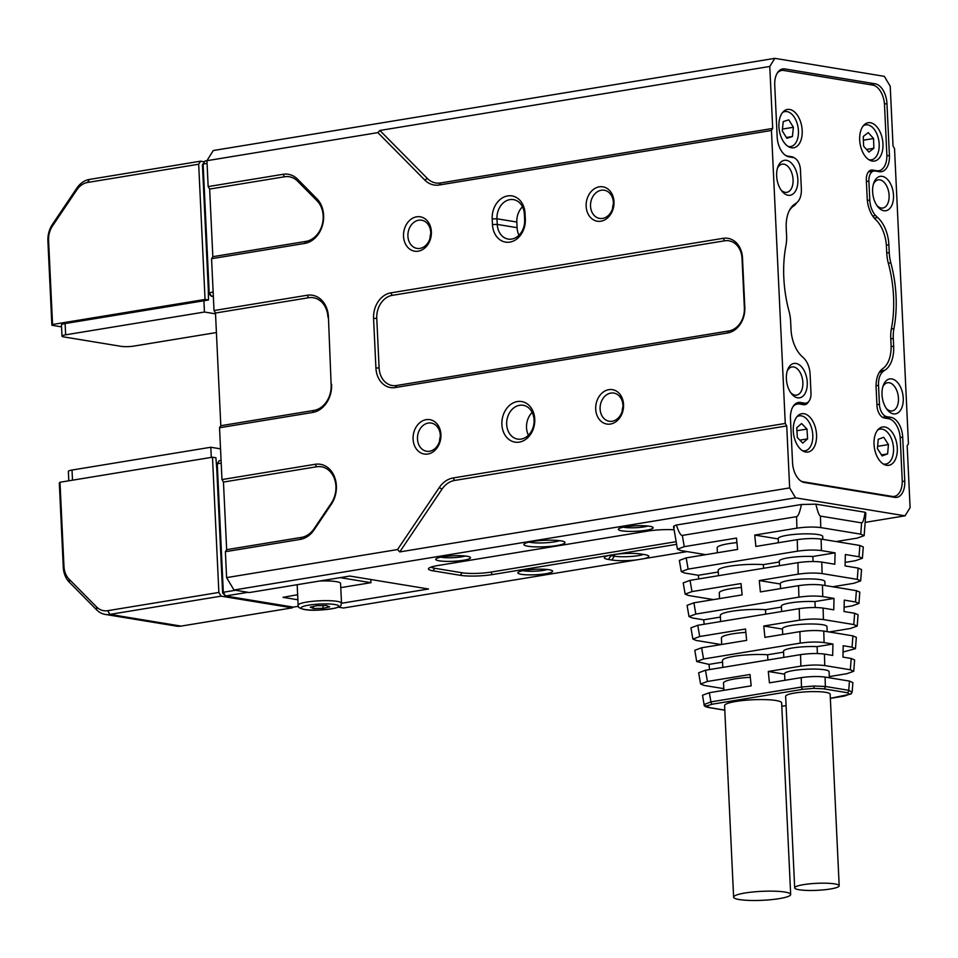 <?xml version="1.0" encoding="UTF-8"?>
<svg xmlns="http://www.w3.org/2000/svg" width="958" height="958" viewBox="0 0 958 958"><rect width="100%" height="100%" fill="white"/><g stroke="black" fill="none" stroke-linecap="round" stroke-linejoin="round"><path stroke-width="1.44" d="M799.128 889.742A22.274 3.509 -2.7 0 1 794.685 887.874A22.274 3.509 -2.7 0 1 809.821 883.827A22.274 3.509 -2.7 0 1 834.741 883.899A22.274 3.509 -2.7 0 1 839.184 885.767A22.274 3.509 -2.7 0 1 824.048 889.814A22.274 3.509 -2.7 0 1 799.128 889.742M839.184 885.767L830.155 694.203A22.274 3.509 177.3 0 0 825.7 692.335A22.274 3.509 177.3 0 0 800.792 692.251A22.274 3.509 177.3 0 0 785.644 696.298L794.685 887.874M739.313 899.562A28.56 4.491 -2.7 0 1 733.612 897.155A28.56 4.491 -2.7 0 1 753.024 891.97A28.56 4.491 -2.7 0 1 784.973 892.066A28.56 4.491 -2.7 0 1 790.673 894.473A28.56 4.491 -2.7 0 1 771.262 899.658A28.56 4.491 -2.7 0 1 739.313 899.562M790.673 894.473L781.644 702.897A28.56 4.491 177.3 0 0 775.944 700.502A28.56 4.491 177.3 0 0 743.995 700.406A28.56 4.491 177.3 0 0 724.583 705.591L733.612 897.155M792.422 136.515L786.865 138.311L782.267 130.863L783.225 121.618L788.781 119.822L793.38 127.27L792.422 136.515L786.362 137.509M782.447 129.067L793.38 127.27M802.768 443.099L797.343 437.566L796.757 427.783L801.571 423.544L806.995 429.076L807.594 438.86L802.768 443.099M796.936 430.729L806.995 429.076M799.858 440.129L807.594 438.86M881.456 454.906L887.611 453.9L882.102 455.924L877.42 448.619L878.235 439.303L883.743 437.279L888.437 444.572L887.611 453.9M888.437 444.572L877.612 446.344M873.876 148.25L868.906 152.083L863.601 146.179L863.278 136.443L868.247 132.611L873.552 138.515L873.876 148.25L866.547 149.448M863.398 140.179L873.552 138.515M782.53 112.541A17.711 10.382 -99.3 0 1 784.949 111.595A17.711 10.382 -99.3 0 1 786.997 111.595A17.711 10.382 -99.3 0 1 798.301 129.102A17.711 10.382 -99.3 0 1 790.697 146.538A17.711 10.382 -99.3 0 1 788.65 146.538A17.711 10.382 -99.3 0 1 788.087 146.418M796.876 416.802A17.711 10.382 -99.3 0 1 799.307 415.844A17.711 10.382 -99.3 0 1 812.779 435.064A17.711 10.382 -99.3 0 1 805.043 450.799A17.711 10.382 -99.3 0 1 802.433 450.667M877.624 430.07A17.711 10.382 -99.3 0 1 880.055 429.124A17.711 10.382 -99.3 0 1 893.527 448.344A17.711 10.382 -99.3 0 1 885.791 464.067A17.711 10.382 -99.3 0 1 883.192 463.947M863.278 125.821A17.711 10.382 -99.3 0 1 865.709 124.875A17.711 10.382 -99.3 0 1 867.756 124.875A17.711 10.382 -99.3 0 1 879.049 142.371A17.711 10.382 -99.3 0 1 871.445 159.818A17.711 10.382 -99.3 0 1 869.397 159.806A17.711 10.382 -99.3 0 1 868.834 159.699M792.937 406.707A18.274 10.718 -99.3 0 1 797.367 404.025A18.274 10.718 -99.3 0 1 799.475 404.025L803.582 404.695A11.424 6.694 80.7 0 0 804.9 404.707A11.424 6.694 80.7 0 0 808.528 401.737M789.356 210.521A28.56 16.741 -99.3 0 1 793.464 206.15A22.848 13.4 80.7 0 0 796.661 202.797M794.29 157.878A11.424 6.694 80.7 0 0 791.895 156.789L787.787 156.118A18.274 10.718 -99.3 0 1 785.488 155.352M777.213 73.155A18.274 10.718 -99.3 0 1 781.632 70.461A18.274 10.718 -99.3 0 1 783.752 70.473L872.714 85.094A18.274 10.718 -99.3 0 1 884.509 104.925L886.845 154.513A18.274 10.718 -99.3 0 1 878.857 170.752A18.274 10.718 -99.3 0 1 876.75 170.74L872.642 170.069A11.424 6.694 80.7 0 0 871.325 170.057A11.424 6.694 80.7 0 0 866.331 180.212L867.182 198.234A22.848 13.4 80.7 0 0 875.744 219.681A28.56 16.741 -99.3 0 1 886.437 246.481L886.737 253.02A28.56 16.741 80.7 0 0 888.341 263.27A92.531 54.259 -99.3 0 1 891.419 328.51A28.56 16.741 80.7 0 0 890.772 338.402L891.072 344.94A28.56 16.741 -99.3 0 1 882.761 368.614A22.848 13.4 80.7 0 0 876.115 387.547L876.965 405.581A11.424 6.694 80.7 0 0 884.33 417.975L888.437 418.646A18.274 10.718 -99.3 0 1 900.245 438.477L902.208 480.174A18.274 10.718 -99.3 0 1 894.221 496.412A18.274 10.718 -99.3 0 1 892.114 496.4L890.533 496.663M869.72 171.686L868.75 171.53M802.409 481.898L803.139 481.778A18.274 10.718 -99.3 0 1 800.852 481.012M789.655 109.463A19.423 11.388 80.7 0 0 787.416 109.452A19.423 11.388 80.7 0 0 779.07 128.588A19.423 11.388 80.7 0 0 791.464 147.772A19.423 11.388 80.7 0 0 793.703 147.783A19.423 11.388 80.7 0 0 802.05 128.647A19.423 11.388 80.7 0 0 789.655 109.463M804.013 413.712A19.423 11.388 80.7 0 0 801.762 413.712A19.423 11.388 80.7 0 0 793.416 432.836A19.423 11.388 80.7 0 0 805.81 452.032A19.423 11.388 80.7 0 0 808.061 452.032A19.423 11.388 80.7 0 0 816.396 432.908A19.423 11.388 80.7 0 0 804.013 413.712M884.761 426.993A19.423 11.388 80.7 0 0 882.522 426.981A19.423 11.388 80.7 0 0 874.175 446.117A19.423 11.388 80.7 0 0 886.569 465.301A19.423 11.388 80.7 0 0 888.808 465.313A19.423 11.388 80.7 0 0 897.155 446.177A19.423 11.388 80.7 0 0 884.761 426.993M870.415 122.732A19.423 11.388 80.7 0 0 868.176 122.732A19.423 11.388 80.7 0 0 859.829 141.856A19.423 11.388 80.7 0 0 872.223 161.052A19.423 11.388 80.7 0 0 874.462 161.052A19.423 11.388 80.7 0 0 882.809 141.928A19.423 11.388 80.7 0 0 870.415 122.732M611.827 560.023L614.413 556.191L610.988 555.628L608.414 559.46L611.827 560.023A20.561 3.233 177.3 0 0 636.399 559.927L644.087 558.658A20.561 3.233 177.3 0 0 648.518 555.856A20.561 3.233 177.3 0 0 644.698 554.622L641.285 554.059A20.561 3.233 177.3 0 0 616.712 554.167L676.599 544.336M882.629 417.341L886.797 416.658L890.904 417.341A18.274 10.718 -99.3 0 1 902.699 437.171L904.771 481.12A18.274 10.718 -99.3 0 1 896.784 497.346A18.274 10.718 -99.3 0 1 894.676 497.346L804.337 482.497A18.274 10.718 -99.3 0 1 792.541 462.666L790.47 418.718A18.274 10.718 -99.3 0 1 798.457 402.48A18.274 10.718 -99.3 0 1 800.565 402.48L804.672 403.162A11.424 6.694 -99.3 0 0 805.989 403.162A11.424 6.694 -99.3 0 0 810.983 393.019L810.097 374.111A17.136 10.047 -99.3 0 0 804.265 358.627A39.985 23.447 -99.3 0 0 802.193 356.604A28.56 16.741 -99.3 0 1 791.009 329.348L790.637 321.541A28.56 16.741 -99.3 0 0 789.045 311.338A93.668 54.929 -99.3 0 1 785.943 245.583A28.56 16.741 -99.3 0 0 786.59 235.752L786.219 227.932A28.56 16.741 -99.3 0 1 794.996 203.97A39.985 23.447 -99.3 0 0 796.912 202.593A17.136 10.047 -99.3 0 0 801.355 188.798L800.457 169.901A11.424 6.694 -99.3 0 0 793.092 157.507L788.985 156.825A18.274 10.718 -99.3 0 1 777.178 136.994L774.735 85.166A18.274 10.718 -99.3 0 1 782.722 68.928A18.274 10.718 -99.3 0 1 784.83 68.928L875.169 83.789A18.274 10.718 -99.3 0 1 886.964 103.62L889.419 155.447A18.274 10.718 -99.3 0 1 881.42 171.686A18.274 10.718 -99.3 0 1 879.312 171.686L875.205 171.003A11.424 6.694 -99.3 0 0 873.888 171.003L868.439 171.901M866.391 181.553L868.894 181.146L869.792 200.054L867.349 200.45M876.067 385.763L878.522 385.367L879.42 404.264L876.917 404.683M803.139 481.778L892.114 496.4M790.386 147.52A19.423 11.388 80.7 0 0 791.763 146.263M786.063 111.511A19.423 11.388 80.7 0 0 784.351 110.769M804.732 451.769A19.423 11.388 80.7 0 0 806.109 450.511M800.409 415.772A19.423 11.388 80.7 0 0 798.697 415.03M885.479 465.049A19.423 11.388 80.7 0 0 886.869 463.792M881.156 429.04A19.423 11.388 80.7 0 0 879.456 428.298M871.133 160.788A19.423 11.388 80.7 0 0 872.522 159.543M866.81 124.791A19.423 11.388 80.7 0 0 865.11 124.049M440.788 557.161A14.274 2.251 177.3 0 0 441.566 557.305A14.274 2.251 177.3 0 0 461.528 556.837A14.274 2.251 177.3 0 0 465.265 556.011M623.418 527.187A14.274 2.251 177.3 0 0 624.185 527.331A14.274 2.251 177.3 0 0 644.159 526.864A14.274 2.251 177.3 0 0 647.895 526.026M522.912 570.669A14.274 2.251 177.3 0 0 523.679 570.812A14.274 2.251 177.3 0 0 543.653 570.345A14.274 2.251 177.3 0 0 547.389 569.507M529.067 542.096A17.136 2.694 177.3 0 0 530.576 542.408A17.136 2.694 177.3 0 0 554.538 541.845A17.136 2.694 177.3 0 0 559.592 540.659M614.317 554.275L614.413 556.191A17.136 2.694 177.3 0 0 638.375 555.628A17.136 2.694 177.3 0 0 643.477 554.431M609.396 555.293A17.136 2.694 177.3 0 0 610.988 555.628L610.953 554.838M430.992 567.112A20.561 3.233 177.3 0 0 434.728 568.274L433.016 570.824L460.391 575.327A22.848 3.593 177.3 0 0 492.34 574.584L609.025 555.424A20.561 3.233 177.3 0 0 604.546 557.209A20.561 3.233 177.3 0 0 608.414 559.46M460.391 575.327L462.103 572.776L434.728 568.274M462.103 572.776A20.561 3.233 177.3 0 0 490.867 572.106L492.34 574.584M676.144 541.689L490.867 572.106M868.894 181.146A11.424 6.694 -99.3 0 1 873.888 171.003M874.271 218.125L877.684 217.562A39.985 23.447 -99.3 0 1 875.612 215.538A17.136 10.047 -99.3 0 1 869.792 200.054M878.522 385.367A17.136 10.047 -99.3 0 1 882.965 371.572A39.985 23.447 -99.3 0 1 884.881 370.195L880.294 370.95M886.797 416.658A11.424 6.694 -99.3 0 1 879.42 404.264M880.474 495.011L811.833 483.73M467.049 556.251A17.424 2.742 177.3 0 0 448.895 556.071A17.424 2.742 177.3 0 0 435.926 558.909A17.424 2.742 177.3 0 0 439.195 560.813A17.424 2.742 177.3 0 0 459.984 560.741A17.424 2.742 177.3 0 0 470.282 557.281A17.424 2.742 177.3 0 0 467.049 556.251M649.668 526.265A17.424 2.742 177.3 0 0 631.526 526.086A17.424 2.742 177.3 0 0 618.545 528.924A17.424 2.742 177.3 0 0 621.826 530.84A17.424 2.742 177.3 0 0 642.614 530.756A17.424 2.742 177.3 0 0 652.901 527.307A17.424 2.742 177.3 0 0 649.668 526.265M549.173 569.747A17.424 2.742 177.3 0 0 531.019 569.567A17.424 2.742 177.3 0 0 518.05 572.405A17.424 2.742 177.3 0 0 521.32 574.321A17.424 2.742 177.3 0 0 542.108 574.237A17.424 2.742 177.3 0 0 552.407 570.788A17.424 2.742 177.3 0 0 549.173 569.747M560.873 540.839A20.561 3.233 177.3 0 0 539.45 540.635A20.561 3.233 177.3 0 0 524.134 543.988A20.561 3.233 177.3 0 0 528.002 546.24A20.561 3.233 177.3 0 0 552.538 546.144A20.561 3.233 177.3 0 0 564.693 542.072A20.561 3.233 177.3 0 0 560.873 540.839M674.097 529.786A22.848 3.593 177.3 0 0 647.608 531.103L437.59 565.579A22.848 3.593 177.3 0 0 428.717 568.322A22.848 3.593 177.3 0 0 433.016 570.824M609.025 555.424L616.712 554.167M636.399 559.927L343.479 608.007L338.33 607.168M905.047 515.823L910.1 507.704L907.178 445.733L908.435 443.698L894.521 148.466L893.036 145.987L890.221 86.256L884.33 76.341L774.83 58.342L769.777 66.461L772.699 128.432L771.441 130.468L785.261 423.448L786.734 425.927L454.619 480.449A22.848 18.154 -80.7 0 0 442.009 489.167L399.749 551.916L789.655 487.909L795.559 497.825L905.047 515.823L865.158 522.373M687.125 551.592L644.087 558.658M341.503 603.277L428.525 588.99L349.826 576.057L249.379 592.547L233.98 590.008L795.559 497.825M790.673 392.612A14.274 8.371 80.7 0 0 794.972 395.127A14.274 8.371 80.7 0 0 796.625 395.127A14.274 8.371 80.7 0 0 802.756 381.068A14.274 8.371 80.7 0 0 793.643 366.95A14.274 8.371 80.7 0 0 791.991 366.95A14.274 8.371 80.7 0 0 787.165 371.237M876.917 205.527A14.274 8.371 80.7 0 0 881.216 208.042A14.274 8.371 80.7 0 0 882.869 208.042A14.274 8.371 80.7 0 0 889 193.983A14.274 8.371 80.7 0 0 879.887 179.864A14.274 8.371 80.7 0 0 878.235 179.864A14.274 8.371 80.7 0 0 873.409 184.152M888.341 263.246L890.832 262.827A28.56 16.741 -99.3 0 1 889.24 252.625L888.88 244.817L886.354 245.224M891.132 346.64L893.658 346.233L893.287 338.414A28.56 16.741 -99.3 0 1 893.934 328.582L891.335 329.001M886.33 408.467A14.274 8.371 80.7 0 0 890.557 410.91A14.274 8.371 80.7 0 0 892.197 410.922A14.274 8.371 80.7 0 0 898.341 396.851A14.274 8.371 80.7 0 0 889.228 382.745A14.274 8.371 80.7 0 0 887.575 382.733A14.274 8.371 80.7 0 0 882.785 386.936M780.95 189.888A14.274 8.371 80.7 0 0 785.177 192.33A14.274 8.371 80.7 0 0 786.829 192.33A14.274 8.371 80.7 0 0 793.068 179.649A14.274 8.371 80.7 0 0 783.848 164.153A14.274 8.371 80.7 0 0 782.195 164.153A14.274 8.371 80.7 0 0 777.417 168.345M430.753 233.74A14.274 11.352 -80.7 0 0 429.974 238.506M622.951 406.599A14.274 11.352 -80.7 0 0 622.161 411.365M613.383 203.767A14.274 11.352 -80.7 0 0 612.593 208.521M440.321 436.573A14.274 11.352 -80.7 0 0 439.542 441.339M532.169 412.419A17.136 13.616 -80.7 0 0 528.421 435.219M524.373 214.281L524.637 219.921A17.136 13.616 -80.7 0 1 511.74 239.069A17.136 13.616 -80.7 0 1 508.171 239.069A17.136 13.616 -80.7 0 1 497.25 224.412L496.986 218.783A17.136 13.616 -80.7 0 1 513.464 199.623A17.136 13.616 -80.7 0 1 524.373 214.281L525.068 213.49A20.561 16.334 -80.7 0 0 507.668 195.911A20.561 16.334 -80.7 0 0 492.184 218.891L492.46 224.531A20.561 16.334 -80.7 0 0 509.848 242.111A20.561 16.334 -80.7 0 0 525.331 219.131L525.068 213.49M522.481 206.76A17.136 13.616 -80.7 0 0 516.829 222.04L517.092 227.681A17.136 13.616 -80.7 0 0 518.996 235.201M209.646 189.073L212.832 256.684L211.562 258.708L304.704 243.428L305.973 241.392A22.848 18.154 -80.7 0 0 323.169 215.861A22.848 18.154 -80.7 0 0 317.074 200.797L316.918 198.773L297.591 179.23A25.136 19.974 -80.7 0 0 283.041 174.296L208.161 186.594L209.646 189.073L284.514 176.775L283.041 174.296M297.591 179.23L297.746 181.266L317.074 200.797M297.746 181.266A22.848 18.154 -80.7 0 0 284.514 176.775M305.973 241.392L212.832 256.684M215.49 313.026L220.807 425.711L219.538 427.747L312.679 412.455L313.937 410.419A22.848 18.154 -80.7 0 0 331.145 384.888L328.414 316.751A25.136 19.974 -80.7 0 0 307.147 295.256L214.017 310.548L215.49 313.026L308.632 297.734L307.147 295.256M328.414 316.751L331.145 384.888M327.947 317.278A22.848 18.154 -80.7 0 0 308.632 297.734M313.937 410.419L220.807 425.711M331.324 504.279L331.324 503.118L314.128 528.66L314.128 529.81L331.324 504.279A25.136 19.974 -80.7 0 0 336.378 485.778A25.136 19.974 -80.7 0 0 315.122 464.295L221.981 479.575L223.453 482.054L316.595 466.774L315.122 464.295M331.324 503.118A22.848 18.154 -80.7 0 0 335.923 486.305A22.848 18.154 -80.7 0 0 316.595 466.774M223.453 482.054L226.651 549.664L225.381 551.7L300.261 539.402A25.136 19.974 -80.7 0 0 314.128 529.81M300.261 539.402L301.519 537.378L226.651 549.664M301.519 537.378A22.848 18.154 -80.7 0 0 314.128 528.66M674.324 527.391C672.875 526.661 673.558 525.87 676.396 525.032L801.463 504.495C799.786 512.314 798.17 516.362 796.577 516.649L682.335 535.414C680.743 535.642 678.767 532.181 676.396 525.032M815.857 504.159L865.11 512.255C863.948 519.487 862.775 523.02 861.589 522.864L820.443 516.099C819.258 515.871 817.725 511.895 815.857 504.159L801.463 504.495M845.16 562.394L855.566 560.681L862.404 558.251L863.266 546.946L859.853 545.461L821.114 539.091C814.084 538.216 806.121 538.408 797.236 539.653L755.874 546.443L754.736 535.079L796.912 528.157C805.786 526.9 813.749 526.72 820.778 527.595L860.727 534.157L864.14 535.654L865.864 513.045L865.11 512.255M208.161 186.594L206.94 160.681L213.263 150.538L774.83 58.342M769.777 66.461L379.871 130.468L427.364 178.475A22.848 18.154 -80.7 0 0 440.584 182.954L772.699 128.432M797.631 397.81A17.424 10.215 -99.3 0 1 791.464 393.678A17.424 10.215 -99.3 0 1 787.572 369.968A17.424 10.215 -99.3 0 1 796.002 363.441A17.424 10.215 -99.3 0 1 807.259 382.338A17.424 10.215 -99.3 0 1 797.631 397.81M883.875 210.724A17.424 10.215 -99.3 0 1 877.708 206.593A17.424 10.215 -99.3 0 1 873.816 182.882A17.424 10.215 -99.3 0 1 882.246 176.356A17.424 10.215 -99.3 0 1 893.503 195.252A17.424 10.215 -99.3 0 1 883.875 210.724M877.684 217.562A28.56 16.741 -99.3 0 1 888.88 244.817M890.832 262.827A93.668 54.929 -99.3 0 1 893.934 328.582M893.658 346.233A28.56 16.741 -99.3 0 1 884.881 370.195M893.455 413.844A17.711 10.382 -99.3 0 1 887.192 409.653A17.711 10.382 -99.3 0 1 883.228 385.535A17.711 10.382 -99.3 0 1 891.802 378.913A17.711 10.382 -99.3 0 1 903.238 398.121A17.711 10.382 -99.3 0 1 893.455 413.844M776.651 176.044A17.711 10.382 -99.3 0 1 777.86 166.955A17.711 10.382 -99.3 0 1 789.428 161.507A17.711 10.382 -99.3 0 1 797.858 179.529A17.711 10.382 -99.3 0 1 792.865 194.103A17.711 10.382 -99.3 0 1 781.812 191.061A17.711 10.382 -99.3 0 1 776.651 176.044M786.734 425.927L789.655 487.909M724.631 240.805L392.253 295.363A20.561 16.334 -80.7 0 0 376.769 318.343L379.117 367.932A20.561 16.334 -80.7 0 0 396.504 385.511L728.882 330.953A20.561 16.334 -80.7 0 0 744.366 307.973L742.019 258.385A20.561 16.334 -80.7 0 0 724.631 240.805L723.158 238.326L390.78 292.885A22.848 18.154 -80.7 0 0 373.572 318.427L375.919 368.004A22.848 18.154 -80.7 0 0 395.247 387.547L727.625 332.977A22.848 18.154 -80.7 0 0 744.821 307.446L742.486 257.858A22.848 18.154 -80.7 0 0 723.158 238.326M430.741 232.435A14.274 11.352 -80.7 0 0 421.64 220.22A14.274 11.352 -80.7 0 0 418.67 220.22A14.274 11.352 -80.7 0 0 407.916 236.183A14.274 11.352 -80.7 0 0 417.017 248.397A14.274 11.352 -80.7 0 0 419.987 248.397A14.274 11.352 -80.7 0 0 430.741 232.435M622.928 405.294A14.274 11.352 -80.7 0 0 613.839 393.079A14.274 11.352 -80.7 0 0 610.857 393.079A14.274 11.352 -80.7 0 0 600.103 409.042A14.274 11.352 -80.7 0 0 609.204 421.257A14.274 11.352 -80.7 0 0 612.186 421.257A14.274 11.352 -80.7 0 0 622.928 405.294M613.371 202.461A14.274 11.352 -80.7 0 0 604.27 190.235A14.274 11.352 -80.7 0 0 601.289 190.247A14.274 11.352 -80.7 0 0 590.535 206.198A14.274 11.352 -80.7 0 0 599.636 218.424A14.274 11.352 -80.7 0 0 602.618 218.412A14.274 11.352 -80.7 0 0 613.371 202.461M440.309 435.267A14.274 11.352 -80.7 0 0 431.208 423.053A14.274 11.352 -80.7 0 0 428.226 423.065A14.274 11.352 -80.7 0 0 417.484 439.015A14.274 11.352 -80.7 0 0 426.573 451.242A14.274 11.352 -80.7 0 0 429.555 451.23A14.274 11.352 -80.7 0 0 440.309 435.267M534.073 419.939A17.136 13.616 -80.7 0 0 523.152 405.27A17.136 13.616 -80.7 0 0 519.583 405.282A17.136 13.616 -80.7 0 0 506.686 424.43A17.136 13.616 -80.7 0 0 517.595 439.087A17.136 13.616 -80.7 0 0 521.176 439.087A17.136 13.616 -80.7 0 0 534.073 419.939M785.261 423.448L453.134 477.97A25.136 19.974 -80.7 0 0 439.279 487.562L397.522 549.557L399.749 551.916M397.522 549.557L226.603 577.614L233.98 590.008M312.679 412.455A25.136 19.974 -80.7 0 0 331.6 384.362M304.704 243.428A25.136 19.974 -80.7 0 0 323.624 215.334A25.136 19.974 -80.7 0 0 316.918 198.773M226.603 577.614L225.381 551.7M221.981 479.575L219.538 427.747M214.017 310.548L211.562 258.708M213.359 296.561L211.395 296.238L209.179 292.525L203.12 164.058L202.437 164.848L205.012 161.016L377.859 132.623L379.871 130.468M377.859 132.623L424.777 180.056A25.136 19.974 -80.7 0 0 439.327 184.99L771.441 130.468M431.375 231.716A17.424 13.843 -80.7 0 0 416.634 216.819A17.424 13.843 -80.7 0 0 403.522 236.291A17.424 13.843 -80.7 0 0 418.263 251.188A17.424 13.843 -80.7 0 0 431.375 231.716M623.562 404.575A17.424 13.843 -80.7 0 0 608.821 389.666A17.424 13.843 -80.7 0 0 595.708 409.138A17.424 13.843 -80.7 0 0 610.45 424.047A17.424 13.843 -80.7 0 0 623.562 404.575M613.994 201.731A17.424 13.843 -80.7 0 0 599.265 186.834A17.424 13.843 -80.7 0 0 586.152 206.305A17.424 13.843 -80.7 0 0 600.882 221.202A17.424 13.843 -80.7 0 0 613.994 201.731M440.931 434.549A17.424 13.843 -80.7 0 0 426.202 419.652A17.424 13.843 -80.7 0 0 413.09 439.123A17.424 13.843 -80.7 0 0 427.819 454.02A17.424 13.843 -80.7 0 0 440.931 434.549M534.756 419.149A20.561 16.334 -80.7 0 0 517.368 401.558A20.561 16.334 -80.7 0 0 501.884 424.55A20.561 16.334 -80.7 0 0 519.284 442.129A20.561 16.334 -80.7 0 0 534.756 419.149M723.781 688.646L703.986 685.401L700.585 684.012L707.411 681.473L750.042 674.48L751.168 685.844L709.339 692.718L702.513 695.245L704.094 704.513L710.92 701.891A2.287 1.341 80.7 0 0 712.381 704.178L802.948 689.305A2.287 1.341 -99.3 0 1 801.487 687.03L814.132 686.012L825.353 686.467A2.287 1.82 99.3 0 1 823.64 688.826L847.028 692.67L849.842 694.275L830.346 698.322M704.118 704.561L704.106 704.513C703.747 705.878 705.363 706.908 708.932 707.579A2.287 1.82 -80.7 0 0 709.411 707.579L706.597 705.974L712.381 704.178M852.165 691.88L852.871 682.563L849.459 681.078L848.752 690.311L851.997 692.239M852.165 691.892L851.458 693.52A2.287 2.227 -138.9 0 1 849.842 694.275M849.459 681.078L825.089 677.067L825.353 686.467L848.752 690.311A2.287 1.82 99.3 0 1 847.028 692.67M825.089 677.067C818.048 676.192 810.097 676.384 801.211 677.629L769.43 682.85L768.304 671.474L800.888 666.133C809.761 664.888 817.725 664.696 824.754 665.57L850.333 669.774L853.746 671.271L846.908 673.702L829.317 676.587M709.603 669.558L708.98 664.385L696.717 661.535L703.555 659.008L800.217 643.129C809.103 641.884 817.054 641.704 824.096 642.579L832.945 644.027L832.682 655.428L824.419 654.075C817.39 653.2 809.438 653.392 800.553 654.637L705.483 670.241L698.657 672.779L700.585 684.012M750.318 677.294A28.56 4.491 177.3 0 0 723.518 683.054L723.865 690.323M784.602 674.157L768.304 671.474M829.377 677.773L829.089 671.666A22.274 3.509 177.3 0 0 806.672 669.211A22.274 3.509 177.3 0 0 784.59 673.761L784.889 680.312M843.064 652.015L855.47 648.662L852.057 647.177L843.208 645.716L842.944 657.116L851.195 658.469L854.608 659.966L853.746 671.271M817.402 653.536L817.078 646.638A22.274 3.509 177.3 0 0 794.661 647.644A22.274 3.509 177.3 0 0 783.524 651.224L783.812 657.38M722.536 662.158L708.98 664.385M767.873 660.002L767.633 654.757A28.56 4.491 177.3 0 0 737.876 655.775A28.56 4.491 177.3 0 0 722.464 660.517L722.787 667.403M783.56 652.135L767.633 654.757M855.47 648.662L856.344 637.357L852.931 635.873L823.76 631.082C816.731 630.208 808.768 630.388 799.894 631.633L764.915 637.381L763.777 626.017L799.559 620.137C808.444 618.892 816.396 618.7 823.425 619.575L853.794 624.568L857.206 626.065L850.369 628.496L829.185 631.969M721.206 644.554L696.274 640.459L692.862 639.07L699.699 636.531L745.516 629.011L746.653 640.375L701.627 647.764L694.79 650.302L696.717 661.535M817.078 646.638L832.945 644.027M745.851 632.364A28.56 4.491 177.3 0 0 721.398 637.98L721.697 644.471M704.19 624.245L703.663 619.826L692.418 617.982L689.006 616.593L695.831 614.066L798.9 597.145C807.774 595.9 815.737 595.708 822.766 596.583L834.011 598.427L833.747 609.827L823.102 608.079C816.06 607.204 808.109 607.396 799.223 608.641L697.759 625.299L690.934 627.837L692.862 639.07M827.197 631.645L826.958 626.592A22.274 3.509 177.3 0 0 804.54 624.137A22.274 3.509 177.3 0 0 782.458 628.688L782.734 634.447M763.777 626.017L782.482 629.083M844.118 607.204L852.105 605.887L858.943 603.456L855.53 601.971L844.273 600.115L844.01 611.515L854.656 613.264L858.069 614.761L857.206 626.065M858.943 603.456L859.805 592.152L856.392 590.667L822.431 585.087C815.402 584.212 807.45 584.392 798.565 585.649L760.389 591.912L759.263 580.548L798.23 574.141C807.115 572.896 815.078 572.716 822.108 573.591L857.254 579.362L860.667 580.859L853.841 583.29L832.658 586.763M815.234 607.528L814.947 601.564A22.274 3.509 177.3 0 0 792.541 602.57A22.274 3.509 177.3 0 0 781.393 606.151L781.644 611.527M834.011 598.427L814.947 601.564M720.416 617.084L703.663 619.826M765.717 614.138L765.502 609.683A28.56 4.491 177.3 0 0 735.744 610.701A28.56 4.491 177.3 0 0 720.332 615.443L720.62 621.538M781.441 607.061L765.502 609.683M713.494 599.612L688.562 595.505L685.15 594.128L691.975 591.589L741.001 583.542L742.127 594.906L693.903 602.822L687.078 605.36L689.006 616.593M741.384 587.47A28.56 4.491 177.3 0 0 719.266 592.906L719.542 598.618M698.777 578.919L698.346 575.279L684.707 573.04L681.294 571.651L688.119 569.112L797.571 551.149C806.456 549.904 814.408 549.712 821.437 550.587L835.089 552.838L834.813 564.238L821.772 562.083C814.743 561.208 806.78 561.4 797.906 562.645L690.047 580.356L683.222 582.883L685.15 594.128M825.03 585.506L824.838 581.518A22.274 3.509 177.3 0 0 802.421 579.063A22.274 3.509 177.3 0 0 780.339 583.614L780.566 588.595M759.263 580.548L780.351 584.009M862.404 558.251L858.991 556.766L845.351 554.514L845.076 565.915L858.129 568.07L861.541 569.555L860.667 580.859M813.067 561.532L812.827 556.49A22.274 3.509 177.3 0 0 790.41 557.496A22.274 3.509 177.3 0 0 779.273 561.077L779.489 565.675M835.089 552.838L812.827 556.49M718.284 572.01L698.346 575.279M763.55 568.286L763.382 564.609A28.56 4.491 177.3 0 0 733.624 565.627A28.56 4.491 177.3 0 0 718.213 570.369L718.464 575.686M779.309 561.987L763.382 564.609M705.783 554.67L680.839 550.563L677.438 549.185L684.263 546.647L736.474 538.073L737.612 549.437L686.191 557.879L679.366 560.418L681.294 571.651M864.14 535.654L857.302 538.085L836.118 541.557M736.93 542.611A28.56 4.491 177.3 0 0 717.147 547.832L717.374 552.766M822.85 539.378L822.706 536.444A22.274 3.509 177.3 0 0 800.289 533.989A22.274 3.509 177.3 0 0 778.207 538.54L778.411 542.743M754.736 535.079L778.231 538.935M297.926 584.572A21.699 3.413 177.3 0 0 297.208 585.506L298.142 605.228A21.699 3.413 -2.7 0 1 306.811 602.067A21.699 3.413 -2.7 0 1 337.168 601.349A21.699 3.413 -2.7 0 1 341.503 603.181C340.258 605.252 343.263 605.588 335.48 608.091C321.84 610.39 311.446 610.857 304.285 609.492C299.459 608.366 297.411 606.941 298.142 605.228M313.302 606.474L313.398 608.486L323.074 608.354L322.942 605.6M323.074 608.354L329.636 606.881L326.51 605.552L316.823 605.684L310.272 607.156L313.398 608.486M298.369 606.294L293.28 607.121L225.525 595.984L223.322 592.272L217.262 463.804L216.568 464.594L219.154 460.762L217.262 463.804L221.214 463.157M235.524 590.26L223.322 592.272L222.627 593.05L216.568 464.594M221.082 460.439L219.154 460.762M247.942 592.307L225.525 595.984L222.627 593.05M296.717 594.87L283.029 597.337L297.878 599.78M341.503 603.181L340.569 583.458A21.699 3.413 177.3 0 0 319.457 581.039M340.198 577.638L370.926 582.68L340.761 587.637M297.639 594.714L296.729 595.086M370.926 582.68L370.77 579.494M213.323 295.926L211.395 296.238L208.497 293.304L213.131 291.867M208.497 293.304L202.437 164.848M207.072 163.411L203.12 164.058L205.012 161.016M208.281 288.801L208.473 300.01L65.108 323.553A9.137 1.437 -2.7 0 0 61.456 324.882L61.983 336.15A9.137 1.437 177.3 0 0 63.815 336.917L121.295 346.365A9.137 1.437 177.3 0 0 134.072 346.066L216.412 332.546M208.473 300.01L205.048 299.447L198.677 164.225L87.525 182.475A19.423 15.436 -80.7 0 0 76.82 189.888L52.498 225.992A19.423 15.436 -80.7 0 0 48.583 240.29L52.558 324.487L51.876 325.265L47.9 241.081A22.848 18.154 99.3 0 1 52.498 224.256L76.82 188.151A22.848 18.154 99.3 0 1 89.429 179.433L200.569 161.183L204.473 161.83M205.048 299.447L52.558 324.487M51.876 325.265L61.551 326.858M200.569 161.183L198.677 164.225M215.526 313.853L204.437 312.033L65.647 334.821A9.137 1.437 177.3 0 0 61.983 336.15M204.437 312.033L203.91 300.764M105.164 614.401L176.344 626.101A22.848 18.154 -80.7 0 0 181.11 626.101L292.25 607.851L221.082 596.151L109.93 614.401A22.848 18.154 99.3 0 1 105.164 614.401A22.848 18.154 99.3 0 1 96.71 609.923L69.383 582.284A22.848 18.154 99.3 0 1 63.276 567.232L59.312 483.036L59.995 482.245L212.484 457.206L215.909 457.768L216.783 469.097M59.995 482.245L63.97 566.441A19.423 15.436 -80.7 0 0 69.156 579.243L96.483 606.869A19.423 15.436 -80.7 0 0 107.727 610.677L218.867 592.439L212.484 457.206M218.867 592.439L221.082 596.151M292.25 607.851L292.753 607.037M68.808 480.796L68.365 471.372A9.137 1.437 -2.7 0 1 72.018 470.043L210.808 447.254L211.287 457.409M210.808 447.254L220.532 448.847M793.464 206.15L792.146 206.365M791.895 156.789L790.314 157.052M787.045 156.238L787.787 156.118M876.75 170.74L875.169 171.003M872.642 170.069L870.08 170.488M875.612 215.538L872.69 216.017M879.444 372.147L882.965 371.572M804.672 403.162L799.439 404.025M889.24 252.625L886.749 253.032M893.287 338.414L890.784 338.821M885.671 418.191L890.904 417.341M800.565 402.48L796.457 403.162M492.46 224.531L497.25 224.412L517.092 227.681M516.829 222.04L496.986 218.783L492.184 218.891M780.722 69.611L784.83 68.928M869.936 84.639L875.169 83.789M884.462 104.027L886.964 103.62M886.88 155.867L889.419 155.447M900.185 437.578L902.699 437.171M902.244 481.527L904.771 481.12M439.279 487.562L442.009 489.167M454.619 480.449L453.134 477.97M424.777 180.056L427.364 178.475M439.327 184.99L440.584 182.954M727.625 332.977L728.882 330.953M396.504 385.511L395.247 387.547M390.78 292.885L392.253 295.363M373.572 318.427L376.769 318.343M375.919 368.004L379.117 367.932M525.331 219.131L524.637 219.921M724.799 710.106L709.411 707.579M786.087 705.591L781.8 706.297M802.948 689.305L813.905 688.359L823.64 688.826M801.211 677.629L801.487 687.03L710.92 701.891L709.339 692.718M704.262 704.058A2.287 2.227 41.1 0 0 706.597 705.974M814.132 686.012L813.905 688.359M800.553 654.637L800.888 666.133M707.411 681.473L705.483 670.241M824.754 665.57L824.419 654.075M851.195 658.469L850.333 669.774M852.931 635.873L852.057 647.177M824.096 642.579L823.76 631.082M703.555 659.008L701.627 647.764M800.217 643.129L799.894 631.633M799.223 608.641L799.559 620.137M699.699 636.531L697.759 625.299M854.656 613.264L853.794 624.568M856.392 590.667L855.53 601.971M822.766 596.583L822.431 585.087M823.102 608.079L823.425 619.575M695.831 614.066L693.903 602.822M798.9 597.145L798.565 585.649M797.906 562.645L798.23 574.141M691.975 591.589L690.047 580.356M858.129 568.07L857.254 579.362M859.853 545.461L858.991 556.766M821.437 550.587L821.114 539.091M821.772 562.083L822.108 573.591M688.119 569.112L686.191 557.879M797.571 551.149L797.236 539.653M796.577 516.649L796.912 528.157M684.263 546.647L682.335 535.414M861.589 522.864L860.727 534.157M820.443 516.099L820.778 527.595M335.013 604.546A18.849 2.97 -2.7 0 1 331.24 608.881A18.849 2.97 -2.7 0 1 304.883 609.492A18.849 2.97 -2.7 0 1 308.656 605.157A18.849 2.97 -2.7 0 1 335.013 604.546M47.9 241.081L48.583 240.29M52.498 224.256L52.498 225.992M76.82 188.151L76.82 189.888M89.429 179.433L87.525 182.475M65.647 334.821L65.108 323.553M107.727 610.677L109.93 614.401L181.11 626.101M96.71 609.923L96.483 606.869M69.383 582.284L69.156 579.243M63.276 567.232L63.97 566.441M72.018 470.043L72.497 480.197M781.632 70.461L778.962 70.904M876.247 171.171L878.857 170.752M894.221 496.412L891.611 496.843M794.697 404.456L797.367 404.025M790.697 146.538L788.817 146.849M805.043 450.799L803.163 451.098M885.791 464.067L883.923 464.379M871.445 159.818L869.565 160.13M805.989 403.162L800.11 404.132M784.949 111.595L783.081 111.906M799.307 415.844L797.427 416.155M880.055 429.124L878.187 429.435M865.709 124.875L863.829 125.175M708.932 707.579L724.799 710.189M851.458 693.52L844.333 696.071L830.346 698.37M786.087 705.627L781.8 706.333M677.438 549.185L673.57 526.708"/></g></svg>
